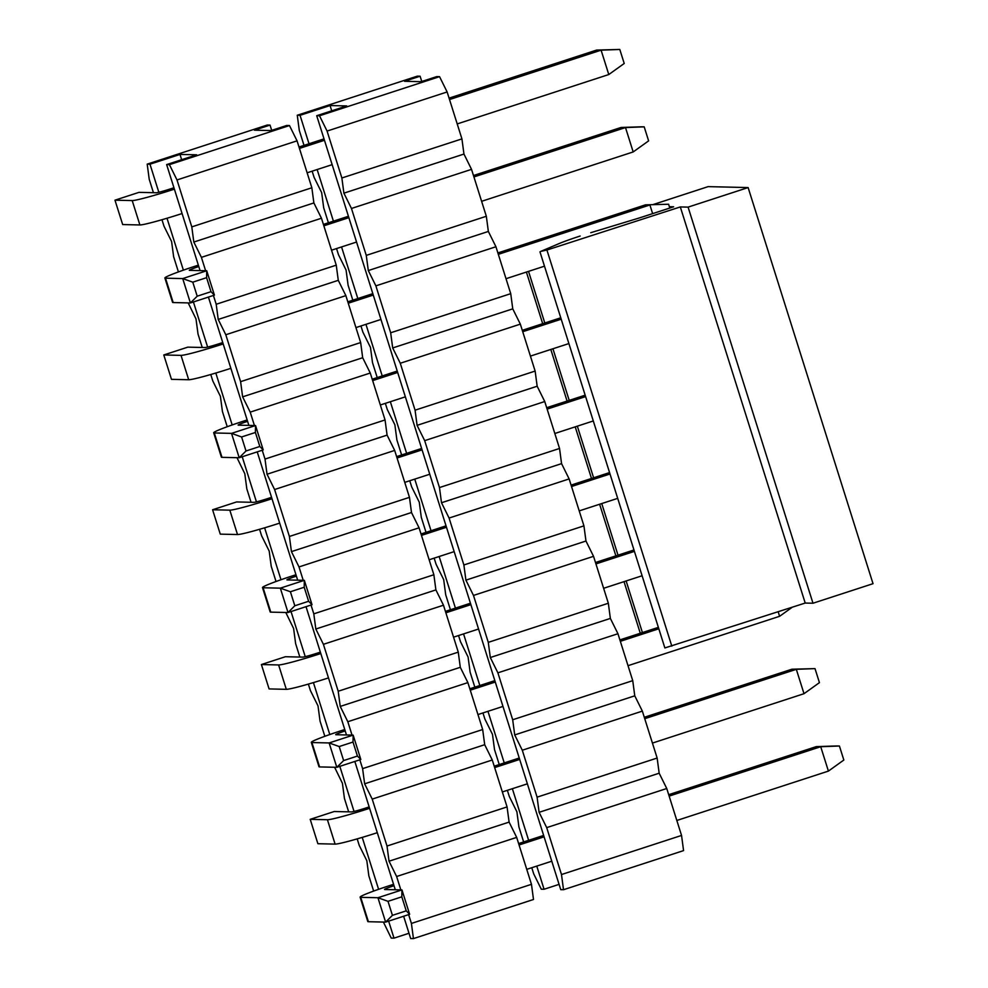 <?xml version="1.0" encoding="UTF-8"?>
<svg xmlns="http://www.w3.org/2000/svg" width="988" height="988" viewBox="0 0 988 988"><rect width="100%" height="100%" fill="white"/><g stroke="black" fill="none" stroke-linecap="round" stroke-linejoin="round"><path stroke-width="1.48" d="M304.02 145.384L299.29 130.428L297.264 115.25L417.331 76.15L420.11 76.212L421.765 81.485M420.11 76.212L404.5 81.288L421.16 81.683L436.77 76.595L439.549 76.656L447.132 91.958L461.927 138.888L463.952 154.054L471.535 169.356L486.331 216.273L488.356 231.451L495.939 246.753L510.734 293.671L512.76 308.849L520.343 324.138L535.138 371.068L537.163 386.234L544.746 401.536L559.541 448.466L561.567 463.631L569.137 478.933L583.933 525.863L585.97 541.029L593.541 556.33L608.336 603.248L610.362 618.426L617.945 633.728L632.74 680.646L634.765 695.824L642.348 711.113L657.144 758.043L659.169 773.209L666.752 788.51L681.547 835.44L683.573 850.606L563.518 889.719L560.739 889.645L316.716 115.707L319.495 115.769L439.549 76.656M559.072 884.371L544.067 889.262L541.288 889.2L533.718 873.898L531.766 867.723M523.64 841.937L518.922 826.981L516.897 811.803L509.314 796.501L507.363 790.326M499.236 764.551L494.519 749.583L492.493 734.405L484.91 719.116L482.959 712.928M474.833 687.154L470.115 672.186L468.09 657.02L460.507 641.718L458.556 635.543M450.429 609.757L445.712 594.788L443.686 579.623L436.103 564.321L434.152 558.146M426.026 532.359L421.308 517.391L419.283 502.225L411.7 486.923L409.748 480.748M401.622 454.962L396.904 440.006L394.879 424.828L387.296 409.526L385.345 403.351M377.218 377.577L372.501 362.608L370.475 347.43L362.892 332.141L360.953 325.966M352.815 300.179L348.097 285.211L346.072 270.045L338.489 254.743L336.55 248.568M328.411 222.782L323.694 207.813L321.668 192.648L314.085 177.346L312.146 171.171M297.264 115.25L300.043 115.312L330.066 105.543L346.726 105.926L316.716 115.707M319.495 115.769L327.077 131.071L447.132 91.958M327.077 131.071L341.873 177.988L461.927 138.888M341.873 177.988L343.898 193.166L463.952 154.054M343.898 193.166L351.469 208.468L471.535 169.356M351.469 208.468L366.264 255.386L486.331 216.273M366.264 255.386L368.302 270.564L488.356 231.451M368.302 270.564L375.872 285.853L495.939 246.753M375.872 285.853L390.668 332.783L510.734 293.671M390.668 332.783L392.693 347.949L512.76 308.849M392.693 347.949L400.276 363.251L520.343 324.138M400.276 363.251L415.071 410.181L535.138 371.068M415.071 410.181L417.097 425.346L537.163 386.234M417.097 425.346L424.679 440.648L544.746 401.536M424.679 440.648L439.475 487.566L559.541 448.466M439.475 487.566L441.5 502.744L561.567 463.631M441.5 502.744L449.083 518.045L569.137 478.933M449.083 518.045L463.878 564.963L583.933 525.863M463.878 564.963L465.904 580.141L585.97 541.029M465.904 580.141L473.487 595.431L593.541 556.33M473.487 595.431L488.282 642.361L608.336 603.248M488.282 642.361L490.307 657.526L610.362 618.426M490.307 657.526L497.89 672.828L617.945 633.728M497.89 672.828L512.686 719.758L632.74 680.646M512.686 719.758L514.711 734.924L634.765 695.824M514.711 734.924L522.294 750.225L642.348 711.113M522.294 750.225L537.089 797.155L657.144 758.043M537.089 797.155L539.115 812.321L659.169 773.209M539.115 812.321L546.697 827.623L666.752 788.51M546.697 827.623L561.493 874.541L681.547 835.44M561.493 874.541L563.518 889.719M330.066 105.543L331.721 110.817M300.043 115.312L309.009 143.754M317.148 169.541L333.413 221.151M341.552 246.938L357.817 298.549M365.955 324.336L382.22 375.946M390.346 401.721L406.624 453.344M414.75 479.118L431.027 530.729M439.154 556.516L455.431 608.126M463.557 633.913L479.835 685.524M487.961 711.311L504.238 762.921M512.364 788.696L528.642 840.306M536.768 866.093L544.067 889.262M580.154 236.033A31.999 1.815 -17.5 0 0 559.122 243.579L540.757 251.397L546.92 250.026L680.312 206.937L688.093 207.122L748.126 187.572L708.124 186.633L652.945 204.615M669.37 206.69L673.643 206.788L642.669 216.878A16.006 0.914 162.5 0 1 637.371 218.546L590.762 232.699M680.312 206.937L805.208 603.051L812.988 603.236L688.093 207.122M812.988 603.236L873.022 583.686L748.126 187.572M539.967 251.829L664.862 647.943L805.208 603.051M836.861 745.952L839.417 746.014L843.838 760.031L828.413 771.097L820.719 746.718L816.273 746.619L836.861 745.952M839.417 746.014L820.719 746.718L669.148 796.093M360.114 897.153A38.396 2.186 -17.5 0 0 360.719 897.339L377.935 897.734L385.629 922.113L392.421 915.345L406.229 910.85L409.637 914.295L385.629 922.113L368.401 921.718A38.396 2.186 162.5 0 1 367.795 921.532L360.114 897.153A38.396 2.186 -17.5 0 1 390.062 885.446L393.57 884.309M518.626 843.567L543.635 835.428M668.703 794.685L816.273 746.619M392.421 915.345L388.012 901.328L377.935 897.734L401.955 889.916L384.727 889.521A12.795 0.729 162.5 0 1 384.53 889.459A12.795 0.729 162.5 0 1 394.014 885.717M519.071 844.975L544.079 836.836M526.752 869.354L551.773 861.203M676.829 820.472L828.413 771.097M406.229 910.85L401.82 896.832L388.012 901.328M409.637 914.295L401.955 889.916L401.82 896.832M778.174 611.782L779.606 616.302L792.24 607.25M311.306 742.359A38.396 2.186 -17.5 0 0 311.912 742.544L329.127 742.951L336.822 767.318L343.626 760.562L357.434 756.067L360.83 759.5L336.822 767.318L319.593 766.923A38.396 2.186 162.5 0 1 318.988 766.737L311.306 742.359A38.396 2.186 -17.5 0 1 341.268 730.663L344.763 729.515M469.819 688.784L494.84 680.633M619.896 639.903L658.366 627.368M343.626 760.562L339.205 746.545L329.127 742.951L353.148 735.121L335.92 734.726A12.795 0.729 162.5 0 1 335.722 734.664A12.795 0.729 162.5 0 1 345.207 730.922M470.263 690.192L495.284 682.041M620.341 641.311L658.811 628.776M477.945 714.571L502.966 706.42M628.022 665.677L779.606 616.302M357.434 756.067L353.012 742.05L339.205 746.545M360.83 759.5L353.148 735.121L353.012 742.05M262.499 587.576A38.396 2.186 -17.5 0 0 263.104 587.761L280.333 588.156L288.014 612.535L294.819 605.768L308.627 601.272L312.023 604.718L288.014 612.535L270.786 612.14A38.396 2.186 162.5 0 1 270.181 611.955L262.499 587.576A38.396 2.186 -17.5 0 1 292.46 575.868L295.955 574.732M421.012 533.989L446.033 525.851M571.089 485.108L609.571 472.573M294.819 605.768L290.398 591.75L280.333 588.156L304.341 580.339L287.113 579.931A12.795 0.729 162.5 0 1 286.915 579.87A12.795 0.729 162.5 0 1 296.4 576.14M421.456 535.397L446.477 527.259M571.533 486.516L610.016 473.981M429.15 559.776L454.159 551.625M579.215 510.895L617.698 498.36M308.627 601.272L304.205 587.255L290.398 591.75M312.023 604.718L304.341 580.339L304.205 587.255M213.692 432.781A38.396 2.186 -17.5 0 0 214.297 432.966L231.525 433.374L239.207 457.74L246.012 450.985L259.819 446.477L263.216 449.923L239.207 457.74L221.991 457.345A38.396 2.186 162.5 0 1 221.386 457.16L213.692 432.781A38.396 2.186 -17.5 0 1 243.653 421.086L247.148 419.937M372.217 379.207L397.225 371.056M522.282 330.325L560.764 317.79M246.012 450.985L241.591 436.968L231.525 433.374L255.534 425.544L238.318 425.149A12.795 0.729 162.5 0 1 238.108 425.087A12.795 0.729 162.5 0 1 247.593 421.345M372.661 380.615L397.67 372.464M522.726 331.721L561.209 319.198M380.343 404.981L405.352 396.843M530.42 356.1L568.89 343.565M259.819 446.477L255.398 432.472L241.591 436.968M263.216 449.923L255.534 425.544L255.398 432.472M641.644 126.797L644.201 126.859L648.622 140.876L633.185 151.942L625.503 127.563L621.057 127.464L641.644 126.797M644.201 126.859L625.503 127.563L473.919 176.938M164.885 277.999A38.396 2.186 -17.5 0 0 165.502 278.184L182.718 278.579L190.4 302.958L197.205 296.19L211.012 291.695L214.421 295.128L190.4 302.958L173.184 302.55A38.396 2.186 162.5 0 1 172.579 302.365L164.885 277.999A38.396 2.186 -17.5 0 1 194.846 266.291L198.341 265.154M323.409 224.412L348.418 216.273M473.487 175.531L621.057 127.464M197.205 296.19L192.784 282.173L182.718 278.579L206.727 270.761L189.511 270.354A12.795 0.729 162.5 0 1 189.301 270.292A12.795 0.729 162.5 0 1 198.786 266.562M323.854 225.82L348.863 217.669M331.536 250.199L356.545 242.048M481.613 201.317L633.185 151.942M211.012 291.695L206.591 277.677L192.784 282.173M214.421 295.128L206.727 270.761L206.591 277.677M644.3 717.288L791.87 669.222L815.014 668.617L819.435 682.634L804.01 693.7L796.316 669.321L815.014 668.617M791.87 669.222L796.316 669.321L644.744 718.696M519.676 759.439L494.667 767.59M502.349 791.956L527.37 783.817M652.426 743.075L804.01 693.7M377.293 832.699A38.396 2.186 162.5 0 1 335.105 844.11L317.889 843.715L310.207 819.336L327.423 819.731A38.396 2.186 -17.5 0 0 369.611 808.32M310.207 819.336L334.216 811.519L351.432 811.914A12.795 0.729 162.5 0 0 365.671 808.061L369.166 806.912M494.222 766.182L519.243 758.031M634.407 551.378L595.937 563.913M470.881 604.644L445.86 612.795M453.554 637.174L478.563 629.023M603.619 588.292L642.101 575.757M328.485 677.904A38.396 2.186 162.5 0 1 286.31 689.328L269.082 688.92L261.4 664.541L278.616 664.949A38.396 2.186 -17.5 0 0 320.804 653.537M261.4 664.541L285.409 656.724L302.637 657.119A12.795 0.729 162.5 0 0 316.864 653.266L320.359 652.129M445.415 611.387L470.436 603.236M595.492 562.505L633.975 549.97M585.612 396.583L547.13 409.118M422.074 449.861L397.053 458M404.747 482.379L429.755 474.24M554.811 433.497L593.294 420.962M279.678 523.121A38.396 2.186 162.5 0 1 237.503 534.533L220.275 534.138L212.593 509.759L229.821 510.154A38.396 2.186 -17.5 0 0 271.996 498.742M212.593 509.759L236.601 501.941L253.83 502.336A12.795 0.729 162.5 0 0 268.057 498.471L271.552 497.335M396.62 456.604L421.629 448.453M546.685 407.711L585.168 395.175M497.878 252.928L645.46 204.849L668.604 204.244L669.802 208.036M645.46 204.849L668.604 204.244M498.323 254.336L649.906 204.961L652.636 213.63M373.266 295.066L348.258 303.217M355.939 327.596L380.948 319.445M506.017 278.702L544.487 266.18M230.883 368.326A38.396 2.186 162.5 0 1 188.696 379.738L171.48 379.343L163.786 354.964L181.014 355.371A38.396 2.186 -17.5 0 0 223.189 343.948M163.786 354.964L187.806 347.146L205.022 347.541A12.795 0.729 162.5 0 0 219.25 343.688L222.745 342.552M347.813 301.809L372.822 293.658M449.083 98.133L596.653 50.067L619.797 49.462L624.218 63.479L608.781 74.545L601.099 50.166L619.797 49.462M596.653 50.067L601.099 50.166L449.528 99.541M324.459 140.284L299.45 148.422M307.132 172.801L332.153 164.65M457.209 123.92L608.781 74.545M182.076 213.544A38.396 2.186 162.5 0 1 139.888 224.955L122.673 224.56L114.978 200.181L132.207 200.576A38.396 2.186 -17.5 0 0 174.382 189.165M114.978 200.181L138.999 192.351L156.215 192.759A12.795 0.729 162.5 0 0 170.442 188.893L173.95 187.757M299.006 147.014L324.015 138.876M153.436 192.697L149.225 179.31L147.2 164.132L267.254 125.031L270.033 125.093L271.7 130.367M270.033 125.093L254.422 130.181L271.095 130.564L286.693 125.476L289.472 125.55L297.055 140.839L311.85 187.769L313.875 202.935L321.458 218.237L336.253 265.167L338.279 280.333L345.862 295.634L360.657 342.564L362.682 357.73L370.265 373.032L385.061 419.949L387.086 435.128L394.669 450.429L409.464 497.347L411.49 512.513L419.073 527.814L433.868 574.744L435.893 589.91L443.476 605.212L458.271 652.142L460.297 667.308L467.88 682.609L482.675 729.527L484.7 744.705L492.271 760.007L507.066 806.924L509.104 822.102L516.675 837.392L531.47 884.322L533.495 899.488L413.441 938.6L410.662 938.538L403.635 916.247M408.995 933.265L394.002 938.143L391.223 938.081L383.406 922.063M373.649 891.077L368.845 875.862L366.82 860.684L359.237 845.395L357.187 838.874M348.665 811.852L344.442 798.465L342.416 783.299L334.611 767.268M324.842 736.295L320.038 721.067L318.013 705.901L310.43 690.6L308.38 684.091M299.858 657.057L295.634 643.67L293.609 628.504L285.804 612.486M276.035 581.5L271.231 566.285L269.205 551.106L261.622 535.805L259.572 529.296M251.051 502.275L246.827 488.887L244.802 473.721L236.997 457.691M227.228 426.717L222.424 411.49L220.398 396.324L212.828 381.022L210.765 374.514M202.244 347.48L198.032 334.092L195.994 318.926L188.189 302.908M178.42 271.922L173.629 256.707L171.603 241.529L164.02 226.227L161.958 219.719M147.2 164.132L149.978 164.206L179.989 154.424L196.649 154.807L166.639 164.588L169.417 164.65L289.472 125.55M169.417 164.65L177 179.952L297.055 140.839M177 179.952L191.796 226.882L311.85 187.769M191.796 226.882L193.821 242.048L313.875 202.935M193.821 242.048L201.404 257.349L321.458 218.237M201.404 257.349L205.615 270.737M213.42 295.461L216.199 304.267L336.253 265.167M216.199 304.267L218.225 319.445L338.279 280.333M218.225 319.445L225.807 334.747L345.862 295.634M225.807 334.747L240.603 381.664L360.657 342.564M240.603 381.664L242.628 396.843L362.682 357.73M242.628 396.843L250.211 412.132L370.265 373.032M250.211 412.132L254.422 425.519M262.228 450.244L265.006 459.062L385.061 419.949M265.006 459.062L267.032 474.228L387.086 435.128M267.032 474.228L274.602 489.529L394.669 450.429M274.602 489.529L289.398 536.459L409.464 497.347M289.398 536.459L291.435 551.625L411.49 512.513M291.435 551.625L299.006 566.927L419.073 527.814M299.006 566.927L303.23 580.314M311.022 605.039L313.801 613.844L433.868 574.744M313.801 613.844L315.827 629.023L435.893 589.91M315.827 629.023L323.409 644.324L443.476 605.212M323.409 644.324L338.205 691.242L458.271 652.142M338.205 691.242L340.23 706.42L460.297 667.308M340.23 706.42L347.813 721.722L467.88 682.609M347.813 721.722L352.037 735.097M359.83 759.821L362.608 768.639L482.675 729.527M362.608 768.639L364.634 783.805L484.7 744.705M364.634 783.805L372.217 799.107L492.271 760.007M372.217 799.107L387.012 846.037L507.066 806.924M387.012 846.037L389.037 861.203L509.104 822.102M389.037 861.203L396.62 876.504L516.675 837.392M396.62 876.504L400.844 889.892M408.637 914.616L411.416 923.434L531.47 884.322M411.416 923.434L413.441 938.6M166.639 164.588L200.07 270.601M208.419 297.092L248.865 425.396M257.226 451.874L297.672 580.178M306.021 606.669L346.479 734.973M354.828 761.452L395.286 889.756M179.989 154.424L181.656 159.698M149.978 164.206L158.833 192.29M167.009 218.237L183.385 270.156M193.413 301.97L207.628 347.072M215.816 373.032L232.18 424.951M242.221 456.765L256.435 501.867M264.623 527.814L280.987 579.734M291.028 611.56L305.243 656.65M313.431 682.609L329.794 734.529M339.823 766.342L354.05 811.444M362.226 837.392L378.602 889.311M388.63 921.137L394.002 938.143M642.41 632.567L626.133 580.956M618.006 555.17L601.741 503.559M593.603 477.772L577.338 426.161M569.199 400.375L552.934 348.764M544.796 322.99L528.531 271.379M671.815 646.14L546.92 250.026M368.401 921.718L360.719 897.339M319.593 766.923L311.912 742.544M270.786 612.14L263.104 587.761M221.991 457.345L214.297 432.966M173.184 302.55L165.502 278.184M327.423 819.731L335.105 844.11M278.616 664.949L286.31 689.328M229.821 510.154L237.503 534.533M181.014 355.371L188.696 379.738M132.207 200.576L139.888 224.955M526.406 272.071L542.684 323.681M550.81 349.456L567.087 401.066M575.214 426.853L591.491 478.464M599.617 504.251L615.882 555.861M624.021 581.648L640.286 633.259"/></g></svg>
